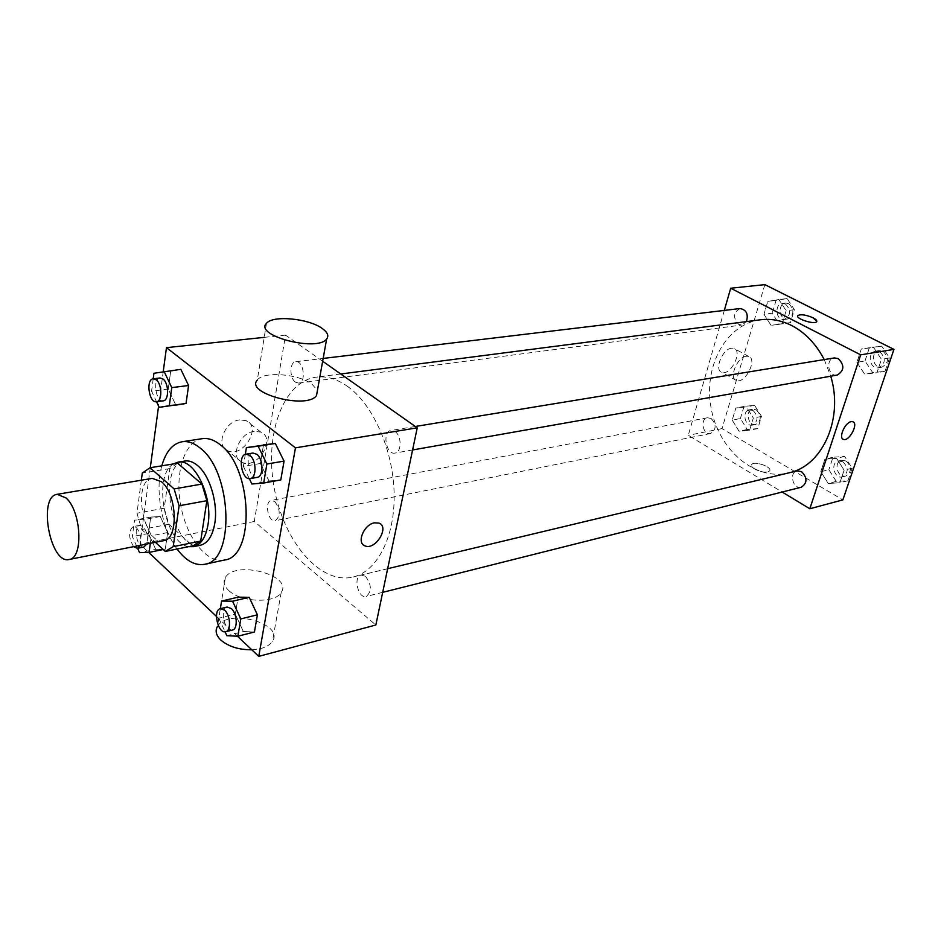 <?xml version="1.0" encoding="UTF-8"?>
<svg xmlns="http://www.w3.org/2000/svg" width="941" height="941" viewBox="0 0 941 941"><rect width="100%" height="100%" fill="white"/><g stroke="black" fill="none" stroke-linecap="round" stroke-linejoin="round"><path stroke-width="0.71" stroke-dasharray="4.71 3.53" d="M163.687 540.663C143.667 545.968 131.658 480.51 152.254 478.369M141.338 480.192L136.963 513.221L141.703 529.501L155.441 542.298M193.34 545.686L165.216 551.414M177.626 463.243L169.78 468.559L164.204 508.222L168.921 524.278L192.623 545.815M173.473 463.913C152.313 475.323 164.851 543.569 188.694 546.639M200.28 545.286C172.227 552.708 155.971 464.066 184.824 461.043M164.204 508.222L136.963 513.221M169.78 468.559L142.279 473.076M168.921 524.278L141.703 529.501M177.073 549.015C161.77 528.536 154.771 490.402 161.793 465.819M224.464 560.024C206.867 563.906 186.506 537.699 180.719 505.341C174.65 473.029 184.377 441.305 202.209 438.682M220.359 608.651L218.806 618.225L235.297 614.202L238.144 597.159L235.297 614.202L243.354 631.54L254.435 631.999L243.354 631.54L226.863 635.716M155.7 549.379L165.287 549.085L167.639 532.582L160.288 516.515L150.725 517.091L148.49 533.465L155.7 549.379L165.287 549.085L167.639 532.582L160.288 516.515L150.725 517.091L148.49 533.465L155.7 549.379L139.562 552.649M150.289 467.689L139.986 544.18L148.69 552.402M216.454 616.402L237.414 636.198M163.252 371.46L158.582 406.124M245.307 454.374L243.366 466.371L260.398 463.49L263.504 444.846L260.398 463.49L268.938 480.945L280.783 479.934L268.938 480.945L251.906 484.003M153.936 373.271L180.825 369.343L170.674 371.307L168.239 389.103L175.838 405.112L168.239 389.103L151.572 391.197L156.524 401.725M347.241 386.175C372.871 404.101 393.138 449.48 394.126 493.096C395.232 536.77 377.259 571.493 352.969 577.056C320.187 584.867 283.723 541.498 274.243 488.179C264.186 434.965 282.876 381.481 316.282 377.153C326.445 375.882 336.76 378.894 347.241 386.175M322.657 361.25L285.523 335.114L254.293 521.479L375.847 625M274.854 501.518C280.489 509.669 280.641 516.068 275.301 520.702C268.126 522.631 264.009 501.306 271.384 500.389L274.854 501.518M365.531 576.362C371.695 584.843 371.93 591.548 366.214 596.476C358.203 599.005 352.875 576.468 361.132 575.022L365.531 576.362M395.044 431.531C401.842 435.848 401.76 452.445 394.961 453.068C386.045 455.173 381.975 431.401 391.08 430.449L395.044 431.531M295.462 382.164L298.626 383.105C306.59 382.622 303.602 360.238 295.768 361.72C289.534 361.967 289.31 378.188 295.462 382.164M254.293 521.479L139.986 544.18M285.523 335.114L264.221 337.36M239.614 419.886C224.664 421.297 215.16 446.116 227.71 450.739C242.837 458.396 262.257 426.873 246.213 420.651L239.614 419.886M228.687 590.454C240.696 602.511 275.384 603.675 281.206 592.442C293.416 575.339 235.274 559.836 225.381 577.515C222.923 581.656 224.029 585.972 228.687 590.454M266.479 323.351L257.316 380.035C263.398 371.001 298.815 373.859 312.141 384.257L317.423 390.48M251.8 649.796C262.092 649.219 268.985 646.385 272.455 641.292C284.664 623.389 227.381 608.015 217.453 626.494L225.381 577.515M254.164 431.354C239.167 432.86 229.51 457.891 242.06 462.466C257.187 470.065 276.807 438.235 260.775 432.084L254.164 431.354M374.4 522.831L379 523.102M824.21 359.58L830.738 376.212M790.969 472.358L788.664 472.97C754.611 481.192 718.406 449.457 711.114 408.029C703.221 366.696 725.805 324.186 760.551 319.775M740.038 308.53C733.239 312.577 732.792 317.858 738.709 324.386L741.955 325.01L746.448 321.599M801.32 487.226C792.992 489.72 788.593 472.523 797.133 470.888M837.196 375.071C828.127 377.082 825.104 359.027 834.338 357.933M711.09 418.451C716.607 424.556 716.43 429.567 710.573 433.507C702.892 435.424 699.633 418.863 707.479 417.757L711.09 418.451M724.299 310.412L688.271 435.307L782.159 492.037M732.204 420.098L739.026 431.19L749.601 430.237L753.341 418.027L746.401 406.865L735.838 407.971L732.204 420.098L739.026 431.19L749.601 430.237L753.341 418.027L746.401 406.865L735.838 407.971L732.204 420.098L740.402 418.51L747.225 429.531L757.787 428.567L761.528 416.428L754.6 405.324L744.049 406.441L740.402 418.51M856.886 362.344L864.65 374.153L876.941 372.73L881.458 359.309L873.566 347.417L861.286 349.029L856.886 362.344L864.65 374.153L876.941 372.73L881.458 359.309L873.566 347.417L861.286 349.029L856.886 362.344L865.002 360.968L872.742 372.707L885.022 371.272L889.539 357.933L881.67 346.112L869.402 347.723L865.002 360.968M764.857 284.629L722.006 428.602L842.877 499.894M820.787 471.676L828.209 483.439L839.878 482.78L844.124 470.194L836.584 458.338L824.928 459.161L820.787 471.676L828.209 483.439L839.878 482.78L844.124 470.194L836.584 458.338L824.928 459.161L820.787 471.676L828.868 469.7L836.267 481.404L847.923 480.733L852.17 468.206L844.642 456.432L833.008 457.255L828.868 469.7M763.939 314.27L771.067 325.386L782.171 323.704L786.135 310.73L778.889 299.544L767.797 301.391L763.939 314.27L771.067 325.386L782.171 323.704L786.135 310.73L778.889 299.544L767.797 301.391L763.939 314.27L772.208 313.224L779.324 324.28L790.416 322.598L794.392 309.707L787.158 298.579L776.078 300.414L772.208 313.224M722.006 428.602L688.271 435.307M731.486 348.205C722.382 348.923 713.913 370.095 721.794 372.295C730.404 376.224 743.155 351.24 733.933 348.417L731.486 348.205M754.764 469.089C761.575 472.394 766.539 473.005 769.644 470.888C772.643 467.007 753.87 460.431 751.706 464.595C751.036 465.877 752.059 467.383 754.764 469.089C761.587 472.394 766.539 472.994 769.644 470.888C772.643 466.995 753.87 460.42 751.706 464.595C751.036 465.877 752.059 467.371 754.764 469.077M816.812 321.422L816.659 321.693C814.741 324.998 794.933 318.552 797.803 315.576M746.237 356.239C737.156 357.015 728.557 378.317 736.403 380.47C744.943 384.363 757.846 359.203 748.683 356.439L746.237 356.239M843.101 439.224C838.455 437.247 845.171 422.485 851.123 421.65L852.805 421.709M785.488 304.037C791.369 310.318 790.946 315.47 784.194 319.47C775.949 320.928 774.02 304.084 782.359 303.461L785.488 304.037M779.324 324.28L771.067 325.386M790.416 322.598L782.171 323.704M794.392 309.707L786.135 310.73M787.158 298.579L778.889 299.544M776.078 300.414L767.797 301.391M788.77 303.649C794.651 309.918 794.216 315.047 787.464 319.046C779.219 320.505 777.301 303.696 785.641 303.073L788.77 303.649M753.035 410.464C758.505 416.381 758.317 421.262 752.447 425.12C744.79 427.026 741.614 410.923 749.436 409.805L753.035 410.464M747.225 429.531L739.026 431.19M757.787 428.567L749.601 430.237M761.528 416.428L753.341 418.027M754.6 405.324L746.401 406.865M744.049 406.441L735.838 407.971M756.293 409.853C761.763 415.746 761.563 420.615 755.705 424.473C748.036 426.367 744.872 410.3 752.694 409.194L756.293 409.853M879.764 351.769C886.093 358.156 885.716 363.497 878.635 367.766C869.625 369.754 866.708 352.24 875.871 351.134L879.764 351.769M872.742 372.707L864.65 374.153M885.022 371.272L876.941 372.73M889.539 357.933L881.458 359.309M881.67 346.112L873.566 347.417M869.402 347.723L861.286 349.029M882.976 351.24C889.304 357.615 888.916 362.932 881.846 367.202C872.836 369.19 869.919 351.711 879.082 350.605L882.976 351.24M842.865 461.737C848.711 467.724 848.606 472.77 842.536 476.875C834.255 479.345 829.95 462.654 838.443 461.019L842.865 461.737M836.267 481.404L828.209 483.439M847.923 480.733L839.878 482.78M852.17 468.206L844.124 470.194M844.642 456.432L836.584 458.338M833.008 457.255L824.928 459.161M846.065 460.972C851.899 466.936 851.793 471.97 845.736 476.075C837.455 478.546 833.161 461.89 841.654 460.255L846.065 460.972M153.207 378.788L151.572 391.197M163.216 400.842C155.736 402.372 152.383 378.364 160.041 377.976M170.674 371.307L168.239 389.103M150.325 543.322L151.372 535.77L144.02 519.561L134.539 520.114L132.352 536.593L137.598 548.285M143.902 547.027C137.115 548.897 132.752 526.137 139.738 525.337L143.067 526.607C147.125 531.63 148.36 537.44 146.761 544.027M165.287 549.085L163.181 549.52M167.639 532.582L151.372 535.77M160.288 516.515L144.02 519.561M150.725 517.091L134.539 520.114M148.49 533.465L132.352 536.593M133.598 546.65C128.435 537.699 128.294 531.006 133.187 526.572L136.504 527.854C140.562 532.9 141.785 538.722 140.209 545.333M243.366 466.371L249.306 478.64M257.164 477.369C248.612 479.451 244.213 453.903 252.964 453.044M260.398 463.49L268.938 480.945M218.806 618.225L225.087 631.846M232.403 630.07C224.77 632.54 219.194 608.368 227.087 607.039M235.297 614.202L243.354 631.54M281.206 592.442L272.455 641.292M260.775 432.084L246.213 420.651M242.06 462.466L227.71 450.739M340.76 373.989L316.282 377.153M788.664 472.97L352.969 577.056M298.626 383.105L741.955 325.01M295.768 361.72L323.163 358.439M387.668 568.693L361.132 575.022M382.705 592.336L366.214 596.476M415.346 426.473L391.08 430.449M412.593 449.963L394.961 453.068M707.479 417.757L271.384 500.389M710.573 433.507L275.301 520.702M748.683 356.439L733.933 348.417M736.403 380.47L721.794 372.295M785.641 303.073L782.359 303.461M787.464 319.046L784.194 319.47M752.694 409.194L749.436 409.805M755.705 424.473L752.447 425.12M879.082 350.605L875.871 351.134M881.846 367.202L878.635 367.766M841.654 460.255L838.443 461.019M845.736 476.075L842.536 476.875M139.738 525.337L133.187 526.572"/><path stroke-width="1.41" d="M66.082 497.989C81.397 511.198 83.62 558.389 69.175 559.483C50.144 564.647 37.593 496.248 57.213 494.319L66.082 497.989M57.213 494.319L152.254 478.369L161.476 481.745C177.273 494.166 178.825 539.334 163.687 540.663L69.175 559.483M150.019 467.736L177.626 463.243L201.915 484.062L174.132 488.92L150.019 467.736L142.279 473.076L141.338 480.192M155.441 542.298L165.216 551.414L173.203 546.662L179.108 505.788L174.132 488.92M173.203 546.662L200.704 541.075L206.879 500.683L179.108 505.788M201.915 484.062L206.879 500.683M200.704 541.075L193.34 545.686L165.934 551.297M188.694 546.639L193.552 546.674C200.927 544.78 205.75 537.464 207.985 524.725C213.125 496.648 194.269 457.949 178.037 462.149L173.473 463.913M178.037 462.149L184.824 461.043C188.965 460.42 193.187 461.89 197.492 465.477C209.808 475.334 218.241 503.376 214.783 523.396C212.525 536.099 207.69 543.392 200.28 545.286L193.552 546.674M161.793 465.819C165.839 451.656 172.603 443.634 182.072 441.752C187.941 440.906 193.952 442.988 200.08 447.998C232.239 471.664 235.144 561.424 204.55 564.306C195.034 565.906 185.871 560.812 177.073 549.015M182.072 441.752L202.209 438.682C208.126 437.836 214.172 439.882 220.335 444.822C252.647 468.171 255.293 557.048 224.464 560.024L204.55 564.306M225.087 631.846L226.863 635.716L237.873 636.222L254.435 631.999L257.411 614.814L249.177 597.3L238.144 597.159L221.582 601.052L220.359 608.651L224.628 610.191C230.51 615.191 231.286 630.905 225.711 631.752C218.089 634.222 212.501 609.956 220.382 608.639L227.087 607.039L231.345 608.58C237.238 613.556 238.002 629.223 232.403 630.07L225.711 631.752M148.69 552.402L216.454 616.402M237.414 636.198L258.763 656.371L295.45 447.845L166.463 347.652L163.252 371.46M158.582 406.124L150.289 467.689M249.306 478.64L251.906 484.003L263.68 483.015L280.783 479.934L284.053 461.114L275.313 443.47L246.401 447.587L245.307 454.374M156.524 401.725L159.158 407.347L186.036 403.466L188.588 385.504L180.825 369.343L153.936 373.271L153.207 378.788M258.763 656.371L375.847 625L417.239 427.814L295.45 447.845M374.412 522.831L379 523.102C389.986 526.913 375.259 550.708 364.943 545.839C356.298 543.028 363.873 524.513 374.412 522.831C363.861 524.513 356.298 543.028 364.943 545.827L364.943 545.839C375.247 550.708 389.974 526.913 379 523.102M417.239 427.814L322.657 361.25M264.221 337.36L166.463 347.652M317.423 390.48L316.517 395.514C307.248 409.805 244.684 393.42 257.316 380.035M322.057 328.362C327.562 332.232 329.091 335.772 326.656 338.983C317.47 352.193 253.858 335.631 266.479 323.351C272.525 315.023 308.425 318.376 322.057 328.362M217.453 626.494C214.995 630.823 216.054 635.281 220.606 639.868C228.322 646.526 238.72 649.831 251.8 649.796M340.76 373.989L760.551 319.775C771.102 318.458 781.559 320.422 791.91 325.657C805.355 332.738 816.118 344.053 824.21 359.58M830.738 376.212C843.524 417.757 823.293 464.231 790.969 472.358M746.448 321.599C748.518 314.082 746.378 309.73 740.038 308.53L323.163 358.439M387.668 568.693L797.133 470.888L801.579 471.653C807.484 477.84 807.402 483.027 801.32 487.226L382.705 592.336M415.346 426.473L834.338 357.933L838.266 358.603C844.677 365.214 844.312 370.695 837.196 375.071L412.593 449.963M782.159 492.037L809.825 508.752L860.686 354.851L730.71 288.228L724.299 310.412M860.686 354.851L893.95 349.382L842.877 499.894L809.825 508.752M851.135 421.65L852.805 421.709C858.921 423.391 849.123 441.894 843.454 439.388C838.208 438.094 844.912 422.544 851.135 421.65M893.95 349.382L764.857 284.629L730.71 288.228M797.803 315.576L797.803 315.576C800.838 314.035 805.943 314.788 813.142 317.835C816.082 319.375 817.247 320.658 816.67 321.693C814.741 324.986 794.933 318.552 797.803 315.576C800.838 314.023 805.943 314.776 813.142 317.835L816.812 321.422M852.805 421.709C858.91 423.403 849.111 441.894 843.454 439.388L843.101 439.224M159.158 407.347L169.286 405.712L171.78 387.61L164.028 371.307M153.254 378.788L160.041 377.976L162.993 378.988C168.992 383.234 169.145 400.666 163.216 400.842L156.453 401.736C148.984 403.254 145.62 379.176 153.254 378.788L156.206 379.799C162.193 384.069 162.37 401.56 156.453 401.736M175.838 405.112L186.036 403.466L169.286 405.712M186.036 403.466L188.588 385.504L171.78 387.61M188.588 385.504L180.825 369.343M137.598 548.285L139.562 552.649L149.078 552.391L150.325 543.322M146.761 544.027L143.902 547.027L137.351 548.332L133.598 546.65M163.181 549.52L149.078 552.391M140.209 545.333L137.351 548.332M263.68 483.015L266.879 464.031L258.14 446.222L246.401 447.587M246.036 454.174L252.964 453.044L256.811 454.28C263.468 459.032 263.715 476.828 257.164 477.369L250.247 478.593C241.719 480.663 237.297 455.032 246.036 454.174L249.871 455.42C256.517 460.196 256.787 478.063 250.247 478.593M280.783 479.934L284.053 461.114L266.879 464.031M284.053 461.114L275.313 443.47L258.14 446.222M275.313 443.47L263.504 444.846M237.873 636.222L240.79 618.907L232.556 601.228L221.582 601.052M254.435 631.999L257.411 614.814L240.79 618.907M257.411 614.814L249.177 597.3L232.556 601.228M249.177 597.3L238.144 597.159M316.517 395.514L326.656 338.983"/></g></svg>
